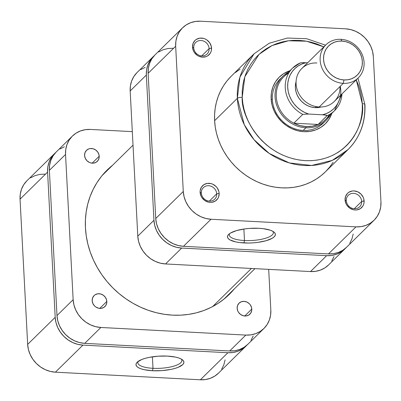 <?xml version="1.0" encoding="UTF-8"?>
<svg xmlns="http://www.w3.org/2000/svg" width="401" height="401" viewBox="0 0 401 401"><rect width="100%" height="100%" fill="white"/><g stroke="black" fill="none" stroke-linecap="round" stroke-linejoin="round"><path stroke-width="0.6" d="M153.002 368.313A22.065 6.732 177 0 0 174.635 365.877A22.065 6.732 177 0 0 181.387 359.116A22.065 6.732 -3 0 1 181.889 360.424A22.065 6.732 -3 0 1 153.002 368.313L152.4 356.815L153.002 368.313A22.065 6.732 -3 0 1 137.819 362.735A22.065 6.732 -3 0 1 138.185 361.381A22.065 6.732 177 0 0 153.002 368.313L152.5 370.735L153.002 368.313M167.397 356.093A23.995 7.318 -3 0 1 182.525 359.882A23.995 7.318 -3 0 1 177.117 367.712A23.995 7.318 -3 0 1 152.5 370.735L144.35 369.717L141.102 368.835L138.576 367.742L136.871 366.484L136.054 365.11L136.155 363.667L137.172 362.218L141.759 359.507L145.147 358.354L149.112 357.391L158.114 356.193L167.397 356.093L175.548 357.106L178.796 357.993L181.322 359.08L183.026 360.339L183.843 361.717L183.743 363.156L182.731 364.609L178.144 367.321L174.751 368.474L170.791 369.436L161.783 370.634L152.5 370.735A23.995 7.318 -3 0 1 137.127 362.263A23.995 7.318 -3 0 1 167.397 356.093M26.792 180.896L23.724 184.726L21.529 189.162L20.286 194.039L20.05 199.162L27.659 344.389L28.436 349.567L30.195 354.599L32.872 359.291L36.361 363.466L40.526 366.96L45.208 369.637L50.23 371.401L55.403 372.178L200.36 379.787A27.764 24.997 45.5 0 0 218.44 373.181L245.968 346.128A27.764 24.997 -134.5 0 0 246.841 345.221L242.304 349.045L237.873 351.246L233.006 352.489L227.893 352.73L82.932 345.121L77.764 344.344L72.741 342.579L68.06 339.903L63.889 336.409L60.406 332.234L57.729 327.542L55.97 322.509L55.193 317.331L47.584 172.109L47.819 166.981L49.057 162.109L51.253 157.668L55.403 152.831M245.968 346.128A27.764 24.997 -134.5 0 1 227.893 352.73L200.36 379.787L227.893 352.73L82.932 345.121L55.403 372.178L200.36 379.787L205.477 379.546L210.34 378.303L214.771 376.103L218.59 373.03M221.663 369.201L223.858 364.765L225.096 359.887M45.022 174.139L39.91 174.38L35.042 175.623L30.611 177.823M54.476 153.688L26.947 180.746A27.764 24.997 45.5 0 0 20.05 199.162L47.584 172.109L55.193 317.331L27.659 344.389L20.05 199.162L47.584 172.109A27.764 24.997 -134.5 0 1 54.476 153.688A27.764 24.997 -134.5 0 1 55.398 152.831M55.403 372.178L82.932 345.121A27.764 24.997 -134.5 0 1 55.193 317.331L27.659 344.389A27.764 24.997 45.5 0 0 55.403 372.178M212.67 306.549L251.432 268.459L212.67 306.549M229.663 233.588A22.065 6.732 177 0 0 244.485 240.52L243.978 242.941A23.995 7.318 -3 0 1 228.605 234.47A23.995 7.318 -3 0 1 258.876 228.299L263.176 228.675L270.279 230.199L272.8 231.292L274.505 232.55L275.322 233.923L275.221 235.367L274.209 236.816L272.314 238.224L266.229 240.68L257.888 242.374L253.262 242.841L248.565 243.036L239.678 242.57L235.828 241.928L230.054 239.953L228.349 238.695L227.532 237.317L227.633 235.878L228.65 234.425L230.54 233.021L236.625 230.56L244.966 228.871L249.592 228.4L258.876 228.299A23.995 7.318 -3 0 1 274.003 232.089A23.995 7.318 -3 0 1 268.595 239.918A23.995 7.318 -3 0 1 243.978 242.941L244.485 240.52A22.065 6.732 -3 0 1 229.297 234.941A22.065 6.732 -3 0 1 229.663 233.588M346.309 200.64A8.1 7.293 45.5 0 0 354.399 208.746A8.1 7.293 45.5 0 0 361.682 201.447L364.113 200.951A10.025 9.028 -134.5 0 1 355.096 209.989A10.025 9.028 -134.5 0 1 345.076 199.954L346.309 200.64A8.1 7.293 -134.5 0 1 348.319 195.267A8.1 7.293 -134.5 0 1 356.594 194.094A8.1 7.293 -134.5 0 1 361.682 201.447A8.1 7.293 -134.5 0 1 359.672 206.816A8.1 7.293 -134.5 0 1 351.396 207.989A8.1 7.293 -134.5 0 1 346.309 200.64L345.076 199.954L345.993 203.643L346.955 205.337L349.722 208.104L353.226 209.708L355.096 209.989L356.94 209.903L360.298 208.66L362.785 206.164L363.577 204.565L364.028 202.806L363.832 199.081L363.196 197.267L360.97 194.064L357.772 191.833L354.093 190.921L352.248 191.006L348.89 192.249L347.512 193.357L345.607 196.345L345.076 199.954A10.025 9.028 -134.5 0 1 354.093 190.921A10.025 9.028 -134.5 0 1 364.113 200.951L361.682 201.447L354.263 208.736L361.682 201.447A8.1 7.293 45.5 0 0 353.592 193.342A8.1 7.293 45.5 0 0 346.309 200.64M201.347 193.031A8.1 7.293 45.5 0 0 209.437 201.137A8.1 7.293 45.5 0 0 216.72 193.838L219.152 193.347A10.025 9.028 -134.5 0 1 210.134 202.38A10.025 9.028 -134.5 0 1 200.114 192.345L201.347 193.031A8.1 7.293 -134.5 0 1 203.357 187.658A8.1 7.293 -134.5 0 1 211.638 186.485A8.1 7.293 -134.5 0 1 216.72 193.838A8.1 7.293 -134.5 0 1 214.71 199.207A8.1 7.293 -134.5 0 1 206.435 200.38A8.1 7.293 -134.5 0 1 201.347 193.031L200.114 192.345L201.031 196.034L201.999 197.728L204.761 200.495L208.269 202.099L210.134 202.38L211.979 202.294L215.337 201.051L217.823 198.56L218.62 196.956L219.152 193.347L218.871 191.477L217.272 187.964L216.009 186.455L212.816 184.229L211.001 183.593L207.287 183.397L203.929 184.64L201.442 187.132L200.199 190.495L200.114 192.345A10.025 9.028 -134.5 0 1 209.132 183.312A10.025 9.028 -134.5 0 1 219.152 193.347L216.72 193.838L209.307 201.127L216.72 193.838A8.1 7.293 45.5 0 0 208.63 185.733A8.1 7.293 45.5 0 0 201.347 193.031M193.738 47.804A8.1 7.293 45.5 0 0 201.828 55.909A8.1 7.293 45.5 0 0 209.111 48.611L211.543 48.12A10.025 9.028 -134.5 0 1 202.52 57.153A10.025 9.028 -134.5 0 1 192.505 47.123L193.738 47.804A8.1 7.293 -134.5 0 1 195.748 42.431A8.1 7.293 -134.5 0 1 204.024 41.263A8.1 7.293 -134.5 0 1 209.111 48.611A8.1 7.293 -134.5 0 1 207.101 53.985A8.1 7.293 -134.5 0 1 198.826 55.153A8.1 7.293 -134.5 0 1 193.738 47.804L192.505 47.123L193.422 50.807L194.385 52.501L197.152 55.273L198.841 56.24L202.52 57.153L206.129 56.621L207.728 55.824L210.214 53.333L211.006 51.729L211.457 49.97L211.262 46.25L209.658 42.737L206.896 39.97L205.202 39.002L203.387 38.366L199.678 38.17L196.32 39.413L194.941 40.526L193.036 43.508L192.505 47.123A10.025 9.028 -134.5 0 1 201.523 38.085A10.025 9.028 -134.5 0 1 211.543 48.12L209.111 48.611L201.693 55.899L209.111 48.611A8.1 7.293 45.5 0 0 201.021 40.506A8.1 7.293 45.5 0 0 193.738 47.804M325.968 120.455A30.847 27.774 -134.5 0 1 305.883 127.789A30.847 27.774 45.5 0 0 330.203 114.937A30.847 27.774 -134.5 0 1 325.968 120.455L323.271 123.102A30.847 27.774 -134.5 0 1 291.743 127.558A30.847 27.774 -134.5 0 1 272.364 99.558L271.136 98.877A32.777 29.509 -134.5 0 1 289.948 70.701L283.602 73.684L279.091 77.313L275.472 81.834L272.875 87.072L271.412 92.826L271.136 98.877L272.048 104.987L274.129 110.932L277.286 116.47L281.402 121.398L286.319 125.523L291.853 128.686L297.783 130.766L303.883 131.683L309.923 131.403L315.667 129.934L320.895 127.338L325.406 123.709L329.031 119.187L331.843 113.328A32.777 29.509 -134.5 0 1 298.118 130.846A32.777 29.509 -134.5 0 1 271.136 98.877L272.364 99.558A30.847 27.774 45.5 0 0 292.69 127.979A30.847 27.774 45.5 0 0 324.569 121.729M243.878 229.026L244.485 240.52L243.878 229.026M364.935 104.616A3.855 1.178 177 0 0 362.283 103.659L361.687 97.749L360.514 91.864L358.785 86.065L356.258 79.869L362.283 103.659C365.617 121.378 349.792 162.164 305.402 160.656C260.926 157.503 240.725 114.826 242.214 97.358L244.841 76.721L259.026 54.351L272.003 45.579L288.394 40.777L306.454 41.203L323.828 46.867L316.66 43.869L310.87 42.135L304.996 40.962L299.096 40.366L293.226 40.346L287.447 40.907L281.808 42.04L276.364 43.739L271.171 45.98L266.274 48.752L261.728 52.02L257.572 55.754L253.843 59.919L250.58 64.476L247.818 69.378L245.577 74.581L243.883 80.035L242.755 85.684L242.194 91.478L242.214 97.358A3.855 1.178 177 0 0 237.357 98.345A3.855 1.178 -3 0 1 242.214 97.358L242.816 103.268L243.983 109.152L245.718 114.952L247.993 120.616L250.79 126.084L254.084 131.302L257.843 136.23L262.028 140.811L266.6 145.002L271.517 148.766L276.73 152.064L282.189 154.871L287.838 157.147L293.627 158.881L299.502 160.054L305.402 160.656L311.271 160.671L317.051 160.114L322.695 158.976L328.133 157.282L333.331 155.037L338.223 152.27L342.77 149.002L346.93 145.267L350.654 141.102L353.918 136.546L356.679 131.638L358.92 126.435L360.614 120.982L361.742 115.333L362.303 109.538L362.283 103.659A3.855 1.178 -3 0 1 364.935 104.616A3.855 1.178 -3 0 1 364.745 105.027A67.097 60.411 -134.5 0 1 348.083 149.543A67.097 60.411 -134.5 0 1 279.507 159.242A67.097 60.411 -134.5 0 1 237.357 98.345A67.097 60.411 -134.5 0 1 254.023 53.829L239.948 77.062L237.357 98.345L214.615 120.696L237.357 98.345L244.294 124.726L254.034 139.698L269.246 153.433L289.316 162.921L311.592 165.463L332.203 160.405L348.083 149.543L325.336 171.894A67.097 60.411 45.5 0 1 256.76 181.593A67.097 60.411 45.5 0 1 214.615 120.696L215.247 126.967L216.49 133.207L218.329 139.363L220.74 145.368L223.713 151.167L227.207 156.711L231.192 161.934L235.633 166.796L240.485 171.242L245.703 175.237L251.232 178.736L257.021 181.713L263.021 184.129L269.161 185.969L275.392 187.212L281.652 187.848L287.878 187.868L294.013 187.272L299.998 186.069L305.773 184.27L311.281 181.889L316.474 178.951L321.301 175.483L325.351 171.879M325.537 45.183L306.73 38.727L287.377 38.04L269.241 43.228L254.023 53.829L231.277 76.18A67.097 60.411 45.5 0 0 214.615 120.696L214.59 114.455L215.187 108.31L216.385 102.315L218.184 96.531L220.56 91.007L223.492 85.804L226.951 80.972L230.906 76.551M173.107 48.27L167.994 48.511L163.127 49.754L158.696 51.955M154.876 55.027L151.809 58.857L149.613 63.293L148.37 68.17L148.134 73.293L155.743 218.52L156.52 223.698L158.28 228.73L160.956 233.422L164.445 237.593L168.61 241.086L173.292 243.768L178.315 245.527L183.488 246.304L328.444 253.913L333.562 253.678L338.424 252.435L342.855 250.234L346.675 247.161M349.747 243.332L351.943 238.891L353.181 234.019M211.016 219.252L205.848 218.475L200.826 216.71L196.139 214.034L191.974 210.54L188.49 206.365L185.813 201.673L184.054 196.64L183.277 191.462L175.668 46.235L175.904 41.113L177.142 36.235L179.337 31.799L182.41 27.97L186.229 24.897L190.66 22.697L195.523 21.453L200.64 21.213L345.597 28.822L350.77 29.599L355.792 31.363L360.474 34.04L364.639 37.534L368.128 41.709L370.805 46.401L372.564 51.433L373.341 56.611L380.95 201.838L380.714 206.961L379.471 211.838L377.276 216.274L374.208 220.104L370.389 223.177L365.958 225.377L361.09 226.62L355.978 226.861L211.016 219.252L183.488 246.304L328.444 253.913L355.978 226.861L211.016 219.252A27.764 24.997 -134.5 0 1 183.277 191.462L175.668 46.235L148.134 73.293L155.743 218.52L183.277 191.462L155.743 218.52A27.764 24.997 45.5 0 0 183.488 246.304L211.016 219.252M325.712 171.523L329.667 167.102L333.126 162.27M240.139 69.122L235.317 72.591M281.427 77.824A30.847 27.774 45.5 0 0 272.364 99.558A30.847 27.774 -134.5 0 1 280.028 79.097L282.72 76.446A30.847 27.774 -134.5 0 1 288.309 72.305A30.847 27.774 45.5 0 0 276.464 104.596A30.847 27.774 45.5 0 0 305.883 127.789L303.186 130.435L305.883 127.789L306.133 126.581L305.883 127.789A30.847 27.774 -134.5 0 1 277.823 108.14A30.847 27.774 -134.5 0 1 282.72 76.446M374.053 220.254L346.524 247.312A27.764 24.997 45.5 0 1 328.444 253.913L355.978 226.861A27.764 24.997 -134.5 0 0 374.053 220.254A27.764 24.997 -134.5 0 0 380.95 201.838L373.341 56.611A27.764 24.997 -134.5 0 0 345.597 28.822L200.64 21.213A27.764 24.997 -134.5 0 0 182.56 27.819L155.032 54.872A27.764 24.997 45.5 0 0 148.134 73.293L175.668 46.235A27.764 24.997 -134.5 0 1 182.56 27.819M272.865 231.327A22.065 6.732 -3 0 1 273.367 232.635A22.065 6.732 -3 0 1 244.485 240.52A22.065 6.732 177 0 0 266.114 238.084A22.065 6.732 177 0 0 272.865 231.327M340.033 86.521A23.138 20.832 -134.5 0 1 319.201 106.987L343.266 83.343A23.138 20.832 -134.5 0 1 322.219 68.601A23.138 20.832 -134.5 0 1 325.893 44.837A23.138 20.832 -134.5 0 1 340.96 39.333L341.933 41.077A20.436 18.401 -134.5 0 1 362.349 61.533A20.436 18.401 -134.5 0 1 343.968 79.949L343.266 83.343A23.138 20.832 45.5 0 0 364.073 62.491A23.138 20.832 45.5 0 0 340.96 39.333A23.138 20.832 -134.5 0 1 362.003 54.07A23.138 20.832 -134.5 0 1 358.329 77.839A23.138 20.832 -134.5 0 1 343.266 83.343L319.201 106.987A23.138 20.832 45.5 0 0 334.269 101.483L358.329 77.839M329.497 114.47A29.885 26.907 -134.5 0 1 318.163 124.465A29.885 26.907 -134.5 0 1 306.133 126.581L312.339 126.21L318.163 124.465L293.813 123.187L302.79 114.365L308.655 114.054L304.499 112.37L300.605 110.059L297.076 107.182L293.998 103.809L291.462 100.034L289.532 95.964L288.259 91.699L287.682 87.353L287.808 83.047L288.64 78.892L290.149 74.997L292.304 71.473L295.041 68.406L298.294 65.879L301.963 63.965L305.963 62.711L307.612 62.797L302.94 62.636L300.098 63.022A29.885 26.907 45.5 0 0 291.813 68.912A29.885 26.907 45.5 0 0 302.79 114.365A29.885 26.907 -134.5 0 1 292.675 68.02A29.885 26.907 -134.5 0 1 300.098 63.022L300.62 62.822L300.098 63.022M316.229 106.631L315.211 107.633A19.86 17.88 45.5 0 0 321.016 107.007L315.211 107.633L316.229 106.631M340.514 95.343L339.802 98.601L338.289 102.496L336.133 106.019L333.396 109.087L330.148 111.613L326.474 113.523L322.474 114.781L308.655 114.054L323.938 114.871L327.176 115.523L318.163 124.465L293.813 123.187L299.858 125.553L306.133 126.581A29.885 26.907 -134.5 0 1 293.813 123.187A29.885 26.907 -134.5 0 1 276.379 98.05A29.885 26.907 -134.5 0 1 288.765 73.022M296.083 81.629L295.537 84.09L295.367 87.759L295.923 91.458L297.181 95.057L299.096 98.415L301.587 101.403L304.57 103.899L307.918 105.814L311.512 107.077L315.211 107.633A19.86 17.88 45.5 0 1 296.083 81.629M341.933 41.077L345.737 41.649L349.431 42.947L352.88 44.917L355.948 47.488L358.514 50.561L360.484 54.015L361.777 57.719L362.349 61.533L362.178 65.303L361.261 68.892L359.647 72.16L357.386 74.977L354.574 77.243L351.316 78.862L347.732 79.774L343.968 79.949L340.163 79.378L336.464 78.08L333.015 76.11L329.953 73.538L327.381 70.466L325.417 67.012L324.118 63.308L323.547 59.493L323.722 55.724L324.635 52.135L326.254 48.867L328.509 46.05L331.321 43.784L334.584 42.165L338.163 41.253L341.933 41.077L340.96 39.333A23.138 20.832 45.5 0 0 320.148 60.185A23.138 20.832 45.5 0 0 343.266 83.343L343.968 79.949A20.436 18.401 -134.5 0 1 323.547 59.493A20.436 18.401 -134.5 0 1 341.933 41.077M325.893 44.837L301.833 68.481A23.138 20.832 45.5 0 0 298.159 92.245A23.138 20.832 45.5 0 0 319.201 106.987A23.138 20.832 -134.5 0 1 296.088 83.829A23.138 20.832 -134.5 0 1 316.895 62.977M300.249 62.932L292.675 68.02L283.697 76.842A29.885 26.907 45.5 0 0 293.813 123.187L302.79 114.365L308.655 114.054A27.955 25.173 -134.5 0 1 287.682 87.353A27.955 25.173 -134.5 0 1 305.963 62.711L300.62 62.822M318.163 124.465A29.885 26.907 45.5 0 0 325.592 119.473L334.569 110.651A29.885 26.907 -134.5 0 1 327.141 115.643L318.163 124.465M341.983 93.899A29.885 26.907 -134.5 0 1 334.569 110.651L342.073 93.814M340.279 86.275A27.955 25.173 -134.5 0 1 322.474 114.781L326.599 115.237L327.141 115.643A29.885 26.907 45.5 0 0 335.431 109.754M328.72 264.805L324.9 267.878L320.469 270.079L315.607 271.322L310.489 271.562L165.528 263.953L160.36 263.176L155.337 261.412L150.656 258.735L146.485 255.242L143.002 251.066L140.325 246.374L138.566 241.342L137.789 236.164L130.18 90.937L146.34 75.057L146.576 69.934L147.814 65.057L150.014 60.621L154.159 55.779A27.764 24.997 -134.5 0 0 153.237 56.636A27.764 24.997 -134.5 0 0 146.34 75.057L153.949 220.284L146.34 75.057L130.18 90.937L130.415 85.814L131.653 80.937L133.854 76.501L136.921 72.671M344.725 249.076A27.764 24.997 -134.5 0 1 326.65 255.678L310.489 271.562L165.528 263.953L181.688 248.069L326.65 255.678L310.489 271.562A27.764 24.997 45.5 0 0 328.564 264.956L344.725 249.076A27.764 24.997 -134.5 0 0 345.597 248.169L341.061 251.998L336.629 254.199L331.767 255.442L326.65 255.678L181.688 248.069L176.52 247.292L171.498 245.532L166.816 242.851L162.646 239.357L159.162 235.186L156.485 230.495L154.726 225.462L153.949 220.284L137.789 236.164L130.18 90.937A27.764 24.997 45.5 0 1 137.077 72.521L153.237 56.636M140.741 69.599L145.172 67.398M333.988 256.54L331.787 260.976M165.528 263.953L181.688 248.069A27.764 24.997 -134.5 0 1 153.949 220.284L137.789 236.164A27.764 24.997 45.5 0 0 165.528 263.953M106.826 301.457A7.714 6.942 -134.5 0 1 104.912 306.57A7.714 6.942 -134.5 0 1 97.027 307.687A7.714 6.942 -134.5 0 1 92.185 300.685L92.596 297.908L94.055 295.612L95.117 294.76L97.699 293.803L100.556 293.953L103.252 295.186L105.378 297.316L106.611 300.018L106.761 302.88L105.804 305.467L103.894 307.382L101.313 308.339L98.456 308.189L95.759 306.955L94.601 305.983L92.887 303.522L92.185 300.685A7.714 6.942 -134.5 0 1 94.1 295.567A7.714 6.942 -134.5 0 1 101.984 294.454A7.714 6.942 -134.5 0 1 106.826 301.457L99.764 308.399L106.826 301.457M251.788 309.061A7.714 6.942 -134.5 0 1 249.873 314.178A7.714 6.942 -134.5 0 1 241.988 315.296A7.714 6.942 -134.5 0 1 237.146 308.294L237.552 305.517L239.016 303.221L241.307 301.758L244.079 301.341L246.911 302.048L249.372 303.763L250.339 304.925L251.572 307.622L251.723 310.484L250.765 313.071L248.851 314.991L246.269 315.948L243.412 315.798L240.715 314.564L238.59 312.434L237.848 311.131L237.146 308.294A7.714 6.942 -134.5 0 1 239.061 303.176A7.714 6.942 -134.5 0 1 246.941 302.063A7.714 6.942 -134.5 0 1 251.788 309.061L244.72 316.003L251.788 309.061M99.217 156.23A7.714 6.942 -134.5 0 1 97.298 161.347A7.714 6.942 -134.5 0 1 89.418 162.46A7.714 6.942 -134.5 0 1 84.571 155.463L84.982 152.681L86.446 150.385L88.736 148.921L90.09 148.576L92.947 148.726L95.644 149.959L97.769 152.089L99.002 154.791L99.147 157.653L98.195 160.24L96.28 162.154L93.699 163.112L90.842 162.961L89.448 162.475L86.987 160.761L85.278 158.295L84.571 155.463A7.714 6.942 -134.5 0 1 86.491 150.345A7.714 6.942 -134.5 0 1 94.37 149.227A7.714 6.942 -134.5 0 1 99.217 156.23L92.15 163.172L99.217 156.23M234.254 288.976A87.147 78.461 -134.5 0 1 229.262 294.419A87.147 78.461 -134.5 0 1 140.195 307.016A87.147 78.461 -134.5 0 1 85.448 227.918A87.147 78.461 -134.5 0 1 107.097 170.104A87.147 78.461 -134.5 0 1 112.626 165.212L106.611 170.585L101.473 176.325L96.977 182.605L93.172 189.362L90.085 196.535L87.754 204.049L86.19 211.833L85.423 219.818L85.448 227.918L86.275 236.064L87.889 244.174L90.275 252.164L93.408 259.968L97.268 267.502L101.804 274.7L106.987 281.482L112.751 287.798L119.052 293.577L125.829 298.76L133.012 303.311L140.535 307.171L148.32 310.314L156.3 312.705L164.395 314.319L172.525 315.141L180.61 315.171L188.58 314.399L196.35 312.835L203.853 310.494L211.011 307.402L217.753 303.587L224.019 299.086L229.748 293.938L234.254 288.976M64.371 146.801L59.939 149.002M56.12 152.074L53.052 155.904L50.857 160.345L49.614 165.217L49.378 170.34L56.987 315.567L57.764 320.745L59.523 325.777L62.2 330.469L65.689 334.645L69.854 338.138L74.536 340.815L79.558 342.579L84.731 343.356L229.688 350.965L234.806 350.725L239.668 349.482L244.099 347.281L247.918 344.208M250.986 340.379L253.186 335.943M72.436 136.044L56.275 151.924A27.764 24.997 45.5 0 0 49.378 170.34L65.538 154.46L73.147 299.687L56.987 315.567L49.378 170.34L65.538 154.46A27.764 24.997 -134.5 0 1 72.436 136.044A27.764 24.997 -134.5 0 1 90.511 129.438L132.31 131.633L90.511 129.438L85.393 129.678L80.531 130.921L76.1 133.122L72.28 136.195L69.213 140.024L67.012 144.46L65.774 149.337L65.538 154.46L73.147 299.687L73.924 304.865L75.684 309.898L78.36 314.59L81.849 318.765L86.014 322.259L90.696 324.935L95.719 326.7L100.887 327.477L245.848 335.086L250.966 334.845L255.828 333.602L260.259 331.401L264.079 328.329L267.146 324.499L269.347 320.063L270.585 315.186L270.82 310.063L268.69 269.367L270.82 310.063A27.764 24.997 -134.5 0 1 263.923 328.479A27.764 24.997 -134.5 0 1 245.848 335.086L229.688 350.965L84.731 343.356L100.887 327.477L245.848 335.086L229.688 350.965A27.764 24.997 45.5 0 0 247.763 344.364L263.923 328.479M73.147 299.687L56.987 315.567A27.764 24.997 45.5 0 0 84.731 343.356L100.887 327.477A27.764 24.997 -134.5 0 1 73.147 299.687M133.022 145.167L102.11 175.548M254.941 268.645L223.733 299.311M348.083 149.543C359.993 137.413 365.612 122.445 364.935 104.636L357.973 78.19"/></g></svg>
